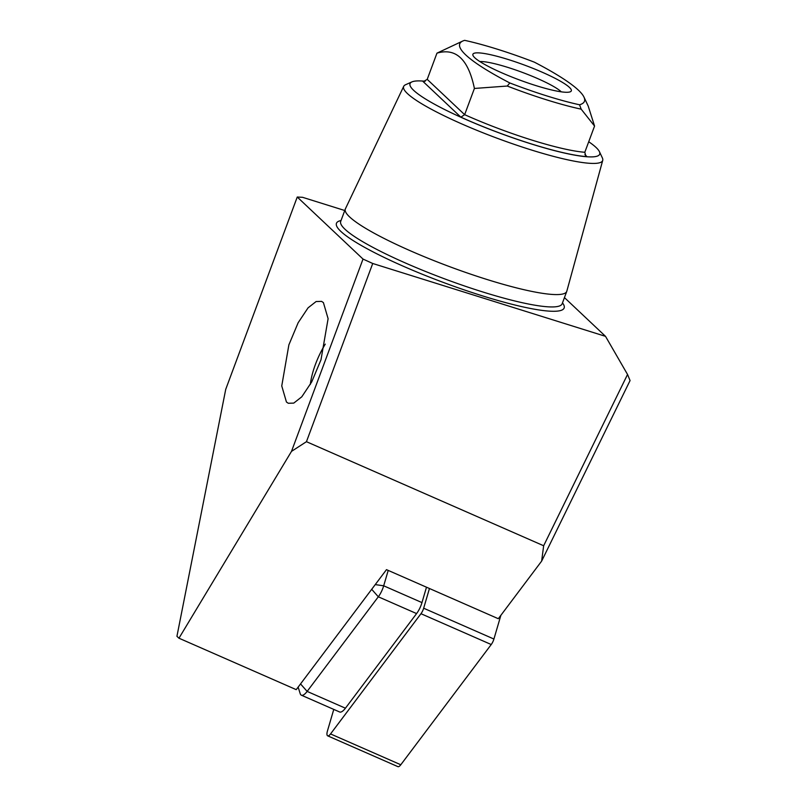 <?xml version="1.0" encoding="UTF-8"?>
<svg xmlns="http://www.w3.org/2000/svg" width="807" height="807" viewBox="0 0 807 807"><rect width="100%" height="100%" fill="white"/><g stroke="black" fill="none" stroke-linecap="round" stroke-linejoin="round"><path stroke-width="1.21" d="M561.279 91.837A45.838 6.849 20.4 0 0 507.744 67.374A45.838 6.849 20.4 0 0 479.852 61.554M425.148 81.255A101.178 15.111 20.4 0 0 411.923 81.9L405.598 84.715A106.181 15.858 20.4 0 0 403.712 86.339L345.406 208.811A118.135 17.643 20.4 0 0 345.315 209.033A118.135 17.643 20.4 0 0 487.115 279.525A118.135 17.643 20.4 0 0 566.756 291.388A118.135 17.643 20.4 0 0 566.827 291.166L602.728 160.351A106.181 15.858 20.4 0 0 602.355 157.879L599.399 151.625A101.178 15.111 20.4 0 0 588.727 141.75M403.712 86.339A106.181 15.858 20.4 0 0 531.077 149.89A106.181 15.858 20.4 0 0 602.728 160.351M411.923 81.9A101.178 15.111 20.4 0 0 531.48 144.009A101.178 15.111 20.4 0 0 599.399 151.625M579.547 104.779A166.676 24.896 -159.6 0 0 583.975 97.092A166.676 24.896 -159.6 0 0 534.375 62.169A94.177 14.072 20.4 0 0 497.324 49.197A94.177 14.072 20.4 0 0 464.65 40.35A166.676 24.896 -159.6 0 0 462.855 40.986L436.96 53.151L427.216 79.358L464.65 114.665L460.878 117.176A100.845 15.061 20.4 0 0 531.399 143.928A100.845 15.061 20.4 0 0 587.042 156.659L585.751 155.852L584.813 152.271L594.557 126.063L581.181 109.167L579.547 104.779A94.177 14.072 20.4 0 1 509.822 82.96A166.676 24.896 -159.6 0 1 462.855 40.986M508.289 59.536A52.505 7.848 20.4 0 0 473.043 55.582A52.505 7.848 20.4 0 0 535.909 85.592A52.505 7.848 20.4 0 0 570.337 91.766A52.505 7.848 20.4 0 0 508.289 59.536M509.822 82.96L507.27 86.036A97.506 14.566 20.4 0 0 546.601 99.846A97.506 14.566 20.4 0 0 581.181 109.167M507.27 86.036L474.405 88.457L464.65 114.665A97.506 14.566 20.4 0 0 531.662 140.015A97.506 14.566 20.4 0 0 584.813 152.271M323.415 302.615L321.579 301.374L316.112 301.536L308.062 307.84L298.146 322.739L288.876 344.871L281.754 385.948L286.445 402.027L288.291 403.268L293.758 403.107L301.798 396.802L311.714 381.903L320.994 359.771L328.106 318.694L323.415 302.615M543.656 545.754L627.543 374.468L630.065 380.561L541.638 561.117L543.656 545.754L306.448 441.691L291.498 451.375L363.019 259.067L297.248 197.029L302.564 197.311L344.76 210.516M363.019 259.067L372.723 263.486L306.448 441.691M564.446 297.601L605.522 336.348L372.723 263.486M541.638 561.117L498.312 618.717L386.482 569.651L296.23 689.652L178.962 638.206L176.935 636.299L225.728 389.337L297.248 197.029M424.865 81.325A100.845 15.061 20.4 0 0 422.686 81.154L423.816 81.406L427.216 79.358M474.405 88.457C468.403 59.365 455.925 47.593 436.96 53.151M583.975 97.092L588.232 106.131L594.557 126.063M291.498 451.375L178.962 638.206M605.522 336.348L627.543 374.468M325.282 344.125A40.834 14.012 -66.3 0 0 310.322 384.465M426.489 587.203L421.97 602.597A13.336 4.58 113.7 0 1 416.594 613.582L345.426 708.203A13.336 4.58 113.7 0 1 339.646 711.986L301.364 695.19A13.336 4.58 113.7 0 1 300.204 693.677L298.146 687.11M388.217 570.408L383.688 585.801A13.336 4.58 113.7 0 1 378.312 596.797L307.144 691.407A13.336 4.58 113.7 0 1 301.364 695.19M429.455 588.505L423.665 608.216A6.668 2.29 113.7 0 1 420.972 613.713L330.547 733.936A6.668 2.29 113.7 0 1 327.662 735.833A6.668 2.29 113.7 0 1 327.44 731.001L333.775 709.403M500.895 615.277L493.914 639.033A6.668 2.29 113.7 0 1 491.231 644.531L400.797 764.764A6.668 2.29 113.7 0 1 397.912 766.65L327.662 735.833M341.038 220.523A121.464 18.147 20.4 0 0 369.414 249.968A121.464 18.147 20.4 0 0 482.243 295.796A121.464 18.147 20.4 0 0 562.489 302.877M340.675 221.491L340.715 221.39A118.135 17.643 20.4 0 0 482.515 291.882A118.135 17.643 20.4 0 0 562.166 303.745L566.756 291.388M584.893 154.631L587.042 156.659M422.686 81.154L460.878 117.176M416.594 613.582L378.312 596.797L371.704 589.312M300.537 683.922L307.144 691.407L345.426 708.203M375.245 584.601L383.688 585.801L421.97 602.597M330.547 733.936L400.797 764.764M420.972 613.713L491.231 644.531M423.665 608.216L493.914 639.033M340.715 221.39L345.315 209.033"/></g></svg>
